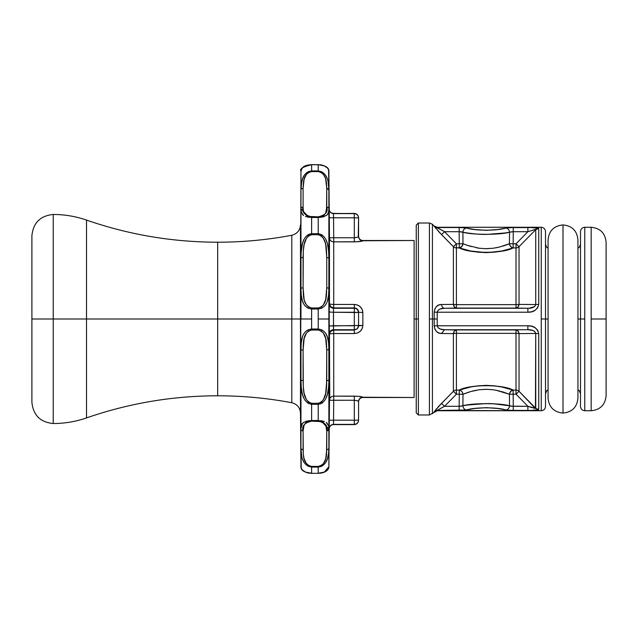 <?xml version="1.0" encoding="UTF-8"?>
<svg xmlns="http://www.w3.org/2000/svg" width="638" height="638" viewBox="0 0 638 638"><rect width="100%" height="100%" fill="white"/><g stroke="black" fill="none" stroke-linecap="round" stroke-linejoin="round"><path stroke-width="0.96" d="M329.216 428.584L329.216 428.6C329.511 426.056 330.931 424.645 333.483 424.382L333.546 420.195L329.28 420.235L333.546 420.195L333.722 400.257L333.546 420.195L354.313 420.195L354.313 424.597L333.483 424.382C330.931 424.645 329.511 426.056 329.216 428.6L329.471 400.289L354.313 400.257L354.313 420.195L333.546 420.195L333.483 424.382L354.313 424.382A4.267 4.259 180 0 0 358.58 420.123L358.58 401.485L357.344 400.712L354.313 400.257L354.313 420.195L358.58 420.123C358.309 422.691 356.889 424.11 354.313 424.382L354.313 420.195L358.58 420.123L358.58 401.485C358.859 398.933 360.279 397.514 362.847 397.235L414.11 397.498L414.11 240.502L362.847 240.502L362.169 241.092L357.527 241.746L333.722 241.858L333.722 304.446L354.313 304.446L357.527 305.036L360.279 306.758L362.169 309.382L362.847 312.556L362.847 325.444L362.169 328.61L360.287 331.242L357.527 332.956L354.313 333.554L333.722 333.554L333.722 396.142L357.527 396.254L362.169 396.908L362.847 397.498L414.11 397.498L414.11 319L416.247 319L416.247 412.858L416.247 225.142L418.376 223.005L418.376 414.995L429.414 414.995L429.414 223.005L418.376 223.005L429.414 223.005L429.414 414.995L418.376 414.995L418.376 319L416.247 319L416.247 225.142L416.247 319L418.376 319L418.376 223.005M358.58 325.795L362.847 325.444L358.58 325.468C358.309 328.044 356.889 329.463 354.313 329.734L357.336 328.817L358.58 325.468A4.267 4.267 180 0 1 354.313 329.734L354.313 325.739L333.483 325.739L333.546 329.734L354.313 330.085L333.546 329.734A4.267 4.267 -26.3 0 0 329.28 333.993L328.873 319L328.881 378.557M354.313 400.257L354.313 396.142L354.313 400.257L333.722 400.257L333.722 396.142A4.267 4.195 -0 0 0 329.455 400.297L329.455 334.344A4.267 0.79 180 0 1 333.722 333.554L333.722 330.085L330.707 331.329L329.471 333.921M329.232 425.977L329.224 427.811M329.248 423.815L329.24 424.725M329.216 428.6L329.264 421.989M328.881 429.916L328.873 466.825L324.335 472.072M328.881 447.573L328.889 440.938M326.568 386.7L326.744 380.503C326.249 388.032 327.493 400.337 318.21 403.288L318.21 404.34L318.21 403.288L311.623 403.288L311.623 404.34L318.21 404.34C328.69 402.187 328.602 388.845 328.873 380.073L328.873 429.063A2.129 1.85 -0.2 0 1 326.76 430.897M318.514 421.16L318.21 420.522L311.623 420.522L311.623 421.16L318.21 421.16C325.452 422.882 328.299 426.136 326.744 430.897L328.873 429.063L328.873 380.073A2.129 0.431 -179.9 0 1 326.744 380.503L325.699 393.439L323.442 399.595L321.305 402.123L318.21 403.288L311.623 403.288L308.521 402.115L306.384 399.579L304.135 393.407L303.289 386.971L303.09 350.15L304.151 338.443L306.415 333.124L308.553 331.002L311.623 330.045L318.21 330.045L321.313 331.026L323.458 333.172L325.699 338.499L326.744 350.15L328.873 349.273L328.873 319L318.21 319L318.21 308.999L311.623 308.999L311.623 319L300.482 319L300.482 413.113L300.945 268.423M358.58 217.67C358.317 215.094 356.897 213.674 354.313 213.403L333.483 213.618C330.931 213.355 329.511 211.944 329.216 209.4L328.873 171.191L328.873 257.927C328.706 249.538 328.626 235.669 318.21 233.66L311.623 233.66L311.623 234.712L311.623 233.66C301.144 235.813 301.232 249.155 300.961 257.927L300.961 171.191L300.482 319L291.797 319L291.797 235.27C267.298 239.888 242.592 242.201 217.662 242.209C172.715 242.153 128.996 234.776 86.513 220.086L86.513 319L86.513 220.086C75.731 216.362 64.637 214.488 53.233 214.472L53.233 319L53.233 214.472C40.29 215.756 33.176 222.861 31.9 235.805L31.9 319L31.9 235.805L31.9 319L291.797 319L217.662 319L217.662 242.209L217.662 395.791C172.715 395.847 128.996 403.224 86.513 417.914L86.513 319L31.9 319L31.9 402.195C33.176 415.139 40.29 422.244 53.233 423.528L53.233 319L53.233 423.528C64.637 423.512 75.731 421.638 86.513 417.914L86.513 319L217.662 319L217.662 395.791C242.592 395.799 267.298 398.112 291.797 402.73L291.797 319L291.797 402.73C297.141 404.141 300.035 407.602 300.482 413.113L300.961 466.809L300.953 354.608M300.945 440.651L300.945 441.113M300.945 441.289L300.945 442.23M300.945 442.413L300.953 443.37M300.953 443.546L300.953 444.519M300.953 444.702L300.961 447.573M300.945 370.12L300.945 371.061M300.945 371.308L300.953 373.294M300.953 373.605L300.953 374.793M300.961 379.195L300.961 380.073C301.128 388.462 301.208 402.331 311.623 404.34L311.623 403.288C302.316 400.265 303.6 388.071 303.09 380.503A2.129 0.431 179.9 0 1 300.961 380.073A2.129 0.431 -0.1 0 0 303.09 380.503L303.09 350.15C303.568 342.734 302.46 332.374 311.623 330.045L318.21 330.045C327.517 332.51 326.233 342.989 326.744 350.15L326.744 380.503A2.129 0.431 0.1 0 0 328.873 380.073L328.737 385.296M462.893 393.606L462.997 394.276C462.598 391.891 461.362 390.504 459.28 390.089L460.628 390.52L459.28 390.089L459.28 394.196L456.409 394.196L444.558 406.294L434.191 411.981L439.016 406.031L453.395 391.317L453.395 333.61L441.536 333.491L439 333.044L436.711 331.704L434.925 329.288L434.191 325.874L434.191 319L432.428 319L432.428 413.743L432.428 319L437.213 319L437.213 325.779L527.873 325.779L531.55 326.225L534.971 327.629L537.675 330.149L538.751 333.634L538.751 409.556L531.558 410.441L508.885 410.37L497.584 408.464L486.204 407.666L474.816 408.472L463.539 410.378L437.213 410.728L541.247 410.728L541.247 227.272L437.213 227.272L463.547 227.63L474.847 229.536L486.228 230.334L497.616 229.528L508.893 227.622L531.486 227.559L538.751 228.444L538.751 304.366L537.619 307.931L534.875 310.427L531.478 311.791L527.873 312.221L437.213 312.221L437.213 325.779L438.258 327.868L440.188 328.993L444.558 329.734L456.409 329.942L516.014 329.942L516.014 333.363A4.267 0.845 180 0 1 519.037 333.61L518.008 331.002L516.014 329.942L516.014 333.363L456.409 333.363L456.409 329.942L527.873 329.734L532.475 330.356L534.612 331.385L535.737 333.435L519.037 333.61L519.037 391.317L517.059 393.183L519.037 391.317A4.267 4.179 -0 0 0 516.014 390.089L516.014 394.196L517.075 393.168M436.575 408.719L435.666 409.771M438.92 406.135L437.7 407.459M580.5 330.612L580.5 319L584.767 319L584.767 227.272L591.171 227.272C600.222 228.173 605.199 233.149 606.1 242.209L606.1 319L591.171 319L591.171 410.728L591.171 227.272L584.767 227.272L584.767 410.728L591.171 410.728L584.767 410.728L584.767 319L580.5 319L580.5 406.462L580.5 307.388M517.554 392.713L519.037 391.317A4.267 4.179 -0 0 0 516.014 390.089L516.014 394.196L513.151 394.196L513.151 390.089C510.99 390.536 509.754 391.931 509.435 394.276L513.151 394.196L513.151 390.089L510.639 391.453L509.435 394.276L510.663 391.421M464.289 388.542L459.28 390.089L459.28 394.196L456.409 394.196L456.409 390.089L459.28 390.089L470.685 386.987L478.157 385.823L486.18 385.384L494.211 385.815L501.699 386.979L513.151 390.089L516.014 390.089L516.014 333.363L456.409 333.363L456.409 329.942L454.423 331.002L453.395 333.61A4.267 0.845 180 0 1 456.409 333.363L456.409 390.089A4.267 4.179 -0 0 0 453.395 391.317L456.409 394.196L456.409 390.089L459.28 390.089C469.409 384.283 502.927 384.251 513.151 390.089L511.828 390.512M460.628 390.52L461.784 391.453L460.628 390.52M462.47 392.458L461.784 391.453M460.413 406.254L462.901 405.784L459.161 406.294L459.28 394.196L462.997 394.276L462.614 392.761M508.279 388.582L513.143 390.089L516.014 390.089L516.014 333.363A4.267 0.845 180 0 1 519.037 333.61L519.037 391.317L535.449 408.464L535.737 333.435L519.037 333.61C518.654 331.361 517.649 330.141 516.014 329.942L444.558 329.734L527.873 329.734C532.22 329.615 534.835 330.851 535.737 333.435L535.737 408.32L527.873 406.294L516.014 394.196L513.151 394.196L513.263 406.294L511.086 406.167L527.873 406.294L516.014 394.196L516.947 393.295M493.022 403.734L509.531 405.784L509.435 394.276L495.933 390.193M466.944 392.761L470.11 391.732M505.121 387.744L501.787 386.995M501.508 386.939L498.804 386.445M496.101 386.038L494.402 385.831M494.067 385.799L487.001 385.392M486.18 385.384L484.808 385.4M478.325 385.807L475.206 386.197M475.844 386.102L473.946 386.389M467.016 387.816L464.552 388.462M318.442 466.418L311.623 466.426L311.623 467.08L318.21 467.08L318.21 466.426L311.623 466.426L308.521 465.509L306.384 463.547L304.135 458.889L303.289 454.192L303.09 430.897L304.151 424.924L306.415 422.484L311.623 421.16L311.623 420.522L318.21 420.522L318.21 421.16L318.21 404.34L311.623 404.34L311.623 420.522C302.97 421.495 299.413 424.342 300.961 429.063A2.129 1.85 0.2 0 0 303.09 430.897C301.591 426.04 304.438 422.795 311.623 421.16L321.313 421.574L323.458 422.508L325.699 424.956L326.744 430.897L326.744 449.654C326.249 454.719 327.493 464.057 318.21 466.426L318.21 467.08C328.69 465.214 328.602 454.264 328.873 448.099A2.129 1.579 -179.8 0 1 326.744 449.654L325.699 458.913L323.442 463.563L321.305 465.517L318.21 466.426L318.21 467.08L311.623 467.08L311.623 466.426C302.316 464.009 303.6 454.75 303.09 449.654A2.129 1.579 179.8 0 1 300.961 448.099C301.128 453.961 301.208 465.325 311.623 467.08L311.623 473.324L318.21 473.324C328.307 472.902 329.001 467.558 328.873 466.825L328.873 448.099L328.594 453.411L327.382 458.945L326.138 461.729M534.612 408.336L533.44 408.041M518.024 392.266L516.038 394.18M511.086 406.167L509.531 405.784L509.435 394.276L502.632 391.828M501.285 391.429L501.699 391.549M479.21 389.754L487.057 389.3M472.638 391.03L476.49 390.193M467.215 392.665L469.791 391.828M444.534 406.31L459.161 406.294L459.28 394.196L462.997 394.276L462.901 405.784L462.997 394.276L462.901 405.784L462.997 394.276L465.828 393.16M467.12 405.05L486.315 403.543M499.706 391.014L493.214 389.754L486.188 389.292L479.162 389.762L470.732 391.549L462.997 394.276M462.901 405.784A4.267 3.708 77.3 0 0 466.625 410.019C474.042 407.108 498.342 407.092 505.798 410.019A4.267 3.708 -77.3 0 0 509.531 405.784C500.655 402.993 471.721 403.009 462.901 405.784L459.161 406.294L459.161 410.473L459.161 406.294L444.558 406.294L441.536 403.399L434.191 411.725L437.213 410.473L466.625 410.019A4.267 3.708 -102.7 0 1 462.901 405.784L467.104 405.058M509.435 394.276L513.151 394.196L513.263 406.294L509.531 405.784A4.267 3.708 102.7 0 1 505.798 410.019L513.263 410.473L513.263 406.294L513.263 410.473L527.873 410.473L527.873 406.294L513.263 406.294M532.475 407.762L527.873 406.294L527.873 410.473C533.647 410.585 537.276 410.282 538.751 409.556L535.737 408.32L538.751 409.556L538.751 333.634L535.737 333.435L538.751 333.634C537.292 328.211 533.663 325.595 527.873 325.779L527.873 329.734L527.873 325.779L437.213 325.779C438.035 328.442 440.483 329.766 444.558 329.734L441.536 333.491C437.469 333.57 435.02 331.034 434.191 325.874L437.213 325.779L434.191 325.874L434.191 312.126L434.925 308.704L436.711 306.288L439.016 304.948L441.536 304.509L453.395 304.39L453.395 246.683L439 231.961L434.191 226.019L437.213 227.272L541.247 227.272L541.247 410.728L437.213 410.473M519.037 391.317L535.737 408.32M470.645 386.995L468.635 387.433M486.244 385.384L478.213 385.815M494.211 385.815L493.78 385.767M501.627 386.963L498.884 386.453M507.992 388.494L505.551 387.848M455.476 393.295L456.409 394.196L444.558 406.294L441.536 403.399L453.395 391.317L453.395 333.61L441.536 333.491L444.558 329.734L456.409 329.942C454.727 330.165 453.714 331.385 453.395 333.61A4.267 0.845 180 0 1 456.409 333.363L456.409 390.089A4.267 4.179 -0 0 0 453.395 391.317L453.706 391.596M329.455 334.232L329.216 326.01L358.58 325.468L358.58 312.205L362.847 312.556L362.847 325.444C362.36 330.356 359.513 333.06 354.313 333.554L333.722 333.554L333.722 396.142L354.313 396.142C359.513 396.326 362.36 396.692 362.847 397.235L362.52 397.019M329.758 400.273L329.455 334.344A4.267 0.79 180 0 1 333.722 333.554L333.722 330.085L354.313 330.085L354.313 333.554L354.313 330.085M321.105 403.631L318.21 404.34L321.688 403.32L318.21 404.34L318.21 420.522L324.367 421.471M326.401 388.781L326.114 391.118M326.528 427.635L326.249 426.351M325.683 424.908L325.324 424.31M321.066 466.506L318.21 467.08L321.688 466.226L318.21 467.08L318.21 473.26L318.21 467.08M326.393 455.564L326.074 457.382M326.568 454.001L326.744 430.897A2.129 1.85 179.8 0 0 328.873 429.071L320.818 420.665M318.498 403.28L318.21 404.34M308.529 421.574L311.623 421.16L311.623 404.34L308.146 403.32L305.498 400.887M304.653 460.421L304.143 458.921L304.645 460.413M303.289 454.192L303.457 455.62M301.678 456.146L300.961 448.099A2.129 1.579 -0.2 0 0 303.09 449.654L303.09 430.897A2.129 1.85 -179.8 0 1 300.961 429.063L301.24 426.032L302.452 423.465L303.768 422.308M303.672 426.08L303.473 426.798M306.415 422.484L305.347 423.313M325.699 424.948L325.189 424.118M326.552 427.819L326.409 427.013M326.544 454.192L326.744 430.897L326.744 449.654A2.129 1.579 0.2 0 0 328.873 448.099M303.297 454.288L303.672 456.952M311.623 466.426L311.623 467.08L308.146 466.226L305.498 464.209M301.248 425.985L302.436 423.48M306.392 422.5L305.474 423.193M303.289 386.955L303.457 388.941M303.289 344.225L303.09 350.15A2.129 0.877 -179.9 0 1 300.961 349.273A2.129 0.877 0.1 0 0 303.09 350.15L303.281 344.289M303.672 340.82L303.457 342.446M306.415 333.132L305.323 335.022M326.544 386.971L326.744 350.15M303.297 387.059L303.441 388.829M311.623 403.288L311.623 404.34M591.171 227.272L591.171 319L606.1 319L606.1 395.791C605.199 404.851 600.222 409.827 591.171 410.728M580.5 280.672L580.5 231.538C580.771 228.962 582.191 227.543 584.767 227.272M584.767 410.728C582.191 410.457 580.771 409.038 580.5 406.462L580.5 357.328M541.247 227.272C543.823 227.543 545.251 228.962 545.514 231.538L545.514 319L548.074 319L548.074 239.856C548.959 230.804 553.936 225.828 563.011 224.927L563.011 319C582.35 319 582.35 319 563.011 319C543.672 319 543.672 319 563.011 319L563.011 224.927C572.087 225.828 577.063 230.804 577.94 239.856L577.94 319L580.5 319L580.5 231.538L580.5 319L579.248 319M541.247 410.728C543.823 410.457 545.251 409.038 545.514 406.462L545.514 231.538L545.514 319L541.247 319L545.514 319L545.514 406.462L545.514 319L546.766 319M509.539 405.792L510.129 405.991M510.272 406.031L511.014 406.159M512.258 410.473L511.126 410.457M511.022 410.449L508.949 410.378M487.623 403.551L492.695 403.718M493.477 403.766L494.96 403.862M497.329 404.061L502.473 404.644M459.161 406.294L460.094 406.27M465.142 410.25L463.603 410.37M439.287 409.141L438.258 409.748M444.558 406.294L440.188 408.623M463.539 227.622L460.134 227.527M465.309 227.766L464.871 227.726M507.122 227.766L505.798 227.981A4.267 3.708 77.3 0 1 509.531 232.216L512.33 231.73M532.371 227.575L538.751 228.444L537.651 227.949M536.518 227.798L534.931 227.678M537.675 410.051L538.751 409.556M534.971 410.322L536.383 410.218M531.621 410.441L533.009 410.409M508.885 410.378L512.298 410.473M507.122 410.234L507.577 410.282M465.309 410.234L466.625 410.019M438.856 406.199L437.812 407.331M437.397 410.306L438.609 409.54M440.22 408.607L440.627 408.384M442.03 407.61L444.431 406.358M454.878 392.713L453.395 391.317M429.414 223.005L432.428 224.257L432.428 319L429.414 319L432.428 319L432.428 224.257L434.191 226.275L440.188 229.377M434.941 227.351L435.81 228.396M418.376 414.995L416.247 412.858L416.247 319L414.11 319L414.11 240.502L362.847 240.765C362.36 241.308 359.513 241.674 354.313 241.858L333.722 241.858L333.722 237.743L354.313 237.743L357.336 237.288L358.58 236.515L358.58 217.877L354.313 217.805L354.313 213.618A4.267 4.259 0 0 1 358.58 217.877L354.313 217.805L354.313 241.858L354.313 237.743L333.722 237.743L333.546 217.805L354.313 217.805L354.313 213.618C356.889 213.889 358.309 215.309 358.58 217.877L358.261 236.873M362.121 396.9L361.491 396.748M360.207 396.533L359.13 396.397M358.58 401.485A4.267 4.251 180 0 1 362.847 397.235A4.267 4.251 -0 0 0 358.58 401.485M333.722 400.257L333.722 396.142A4.267 4.195 -0 0 0 329.455 400.297L333.722 400.257M358.58 325.468L358.58 312.532L333.483 312.261L333.546 329.734L354.313 329.734L354.313 312.261L354.313 325.739M328.873 380.073L328.873 349.273C328.706 341.577 328.626 330.492 318.21 329.001L318.21 330.045L318.21 329.001L311.623 329.001L311.623 330.045L311.623 329.001L318.21 329.001L321.688 329.798L324.367 331.744M329.28 333.993A4.267 4.267 153.7 0 1 333.546 329.734L333.722 330.085M329.28 420.235L329.455 400.297M327.39 423.472L326.409 422.547M322.381 420.913L321.696 420.785M323.067 402.283L321.672 403.328M327.398 394.324L328.418 388.989M323.067 465.365L321.672 466.234M327.398 458.897L328.387 454.926M327.382 458.945L326.066 461.864M318.21 473.26L324.367 472.056L327.406 470.031L328.873 466.809L328.506 468.531M328.594 387.258L327.382 394.388L326.066 398.016M326.281 422.46L328.594 426.04L328.873 429.063M326.154 334.176L327.406 337.039L328.594 342.973L328.873 349.273M328.881 258.884L328.873 288.727A2.129 0.877 -179.9 0 0 326.744 287.85C326.249 294.971 327.493 305.554 318.21 307.955L318.21 329.001L318.21 319L329.216 319L329.216 311.99L333.483 312.261L333.483 325.739L329.216 326.01L329.256 214.671L329.28 217.765L354.313 217.805L354.313 237.743L355.956 237.615M305.498 331.712L308.162 329.79L311.623 329.001L311.623 319L311.623 329.001C301.144 330.62 301.232 341.258 300.961 349.273L301.24 342.965L302.452 336.976M306.352 333.211L305.458 334.735M300.961 349.273L300.961 429.063M303.68 397.817L302.428 394.308L301.24 387.25L300.961 380.073M305.498 421.463L311.623 420.522L308.146 420.785M300.961 448.099L301.24 468.22L302.452 470.054L305.498 472.072L311.623 473.26L311.623 467.08M302.739 459.711L303.696 461.729M306.814 421.056L305.506 421.455M302.428 423.488L300.984 428.058M302.444 394.356L303.656 397.753M302.46 301.04L303.64 303.744M306.75 330.628L305.506 331.712M302.436 337.016L301.367 341.84M301.24 342.965L301.088 344.863M300.945 279.253L300.945 280.401M300.945 280.935L300.953 283.75M300.953 284.189L300.953 285.409M300.953 285.585L300.961 288.727C301.128 296.423 301.208 307.508 311.623 308.999L318.21 308.999C328.69 307.38 328.602 296.742 328.873 288.727L328.873 319L328.873 288.727L328.594 295.035L327.382 301.024M318.498 171.582L318.21 170.92L318.21 171.574C327.517 173.991 326.233 183.25 326.744 188.346L328.873 189.901C328.706 184.039 328.626 172.675 318.21 170.92L311.623 170.92L311.623 171.574L311.623 170.92C301.144 172.786 301.232 183.736 300.961 189.901L300.945 197.062M318.21 164.748L311.623 164.676L305.474 165.944L302.428 167.969L301.24 169.78L300.945 172.093M291.797 319L300.482 319L300.482 224.887C300.035 230.398 297.141 233.859 291.797 235.27L291.797 319M328.155 181.854L328.873 189.901L328.594 169.78L327.382 167.946L324.335 165.928L318.21 164.676L318.21 170.92L321.688 171.774L324.367 173.815M328.889 197.349L328.889 196.887M328.889 196.711L328.889 195.77M328.889 195.651L328.889 194.63M328.889 194.454L328.881 193.481M328.881 193.298L328.881 190.244M329.232 212.263L329.24 213.307M329.224 210.325L329.224 210.995M329.232 211.68L329.216 209.176C329.503 211.736 330.923 213.148 333.483 213.403L354.313 213.618L333.483 213.618L333.546 217.805L329.28 217.765L329.216 209.4C329.511 211.944 330.931 213.355 333.483 213.618L333.546 217.805L329.28 217.765L333.546 217.805L333.722 237.743L330.125 237.735M329.256 214.671L329.232 212.023M357.328 241.762L362.847 240.765C360.279 240.486 358.859 239.067 358.58 236.515C358.859 239.067 360.279 240.486 362.847 240.765A4.267 4.251 0 0 1 358.58 236.515M362.169 396.908L357.344 396.238M606.1 319L606.1 242.209L606.1 319M507.282 227.75L508.781 227.63M512.019 231.746L509.531 232.216A4.267 3.708 -102.7 0 0 505.798 227.981C498.39 230.892 474.09 230.908 466.625 227.981A4.267 3.708 102.7 0 0 462.901 232.216C471.777 235.007 500.702 234.991 509.531 232.216L513.263 231.706L513.263 227.527L505.798 227.981M527.873 227.527L527.873 231.706L538.751 228.444C537.292 227.726 533.663 227.415 527.873 227.527L513.263 227.527L513.263 231.706L527.873 231.706L527.873 227.527M535.449 229.536L534.612 229.664L535.737 229.68L535.737 304.565L538.751 304.366L535.737 304.565C534.827 307.149 532.204 308.385 527.873 308.266L527.873 312.221C533.647 312.413 537.276 309.797 538.751 304.366L538.751 228.444L535.737 229.68L519.037 246.683L516.947 244.705M517.554 245.287L518.008 245.726M518.024 245.742L519.029 246.683M534.58 229.672L533.44 229.959M532.507 230.23L534.612 229.664M505.312 232.95L486.108 234.457M484.8 234.449L479.736 234.282M478.947 234.234L477.471 234.138M475.095 233.939L467.104 232.942M466.872 232.91L462.909 232.216A4.267 3.708 -77.3 0 1 466.625 227.981L459.161 227.527L459.161 231.706L462.901 232.216L462.997 243.724L467.199 245.327M527.873 308.266L444.558 308.266L440.188 309.007L438.258 310.132L437.213 312.221L527.873 312.221L527.873 308.266L516.014 308.058C517.705 307.835 518.71 306.615 519.037 304.39L535.737 304.565L534.612 306.615L529.03 308.234L444.558 308.266L527.873 308.266M467.215 245.335L479.21 248.246L486.244 248.708L493.27 248.238L499.745 246.978L509.435 243.724C509.834 246.109 511.07 247.496 513.151 247.911L511.804 247.48L513.151 247.911L513.151 243.804L516.014 243.804L527.873 231.706L513.263 231.706L513.151 243.804L509.435 243.724L509.531 232.216L505.328 232.942M513.263 231.706L513.151 243.804L516.014 243.804L517.075 244.832L516.014 243.804L527.873 231.706L529.03 231.315M511.006 246.914L509.81 245.239L511.804 247.48M462.614 245.239L461.784 246.547L462.997 243.724L469.791 246.172M471.139 246.571L470.732 246.451M479.186 248.238L476.49 247.807M493.214 248.246L485.366 248.7M499.801 246.962L495.933 247.807M505.208 245.335L502.632 246.172M461.346 231.833L459.161 231.706L462.901 232.216L462.997 243.724L459.28 243.804L459.28 247.911L460.628 247.48L456.409 247.911L456.409 304.637L516.014 304.637L516.014 308.058L518.008 306.998L519.037 304.39A4.267 0.845 -0 0 1 516.014 304.637L516.014 308.058L456.409 308.058L456.409 304.637L516.014 304.637L516.014 247.911A4.267 4.179 180 0 0 519.037 246.683L519.037 304.39A4.267 0.845 -0 0 1 516.014 304.637L516.014 243.804L516.014 247.911L513.151 247.911L513.151 243.804L509.435 243.724L506.596 244.84M499.745 233.691L501.62 233.468M460.173 227.527L461.298 227.543M461.402 227.551L463.475 227.622M462.885 232.208L462.303 232.009M462.151 231.969L461.41 231.841M460.628 247.48L461.346 246.986M505.479 245.239L509.435 243.724L509.531 232.216M479.409 234.266L472.686 233.699M507.665 244.442L509.435 243.724L509.81 245.239M508.143 249.458L513.151 247.911L516.014 247.911A4.267 4.179 180 0 0 519.037 246.683L519.037 304.39L535.737 304.565L535.737 229.68L519.037 246.683L518.718 246.404M461.784 246.555L459.28 247.911L464.193 249.434M467.303 250.256L470.637 251.005M470.916 251.061L473.627 251.555M476.506 251.986L478.029 252.169M478.356 252.201L485.422 252.608M486.244 252.616L470.732 251.021L459.28 247.911C461.441 247.464 462.678 246.069 462.997 243.724L459.28 243.804L459.28 247.911C469.504 253.749 503.015 253.717 513.151 247.911L501.747 251.013L487.623 252.6M494.123 252.193L497.225 251.803M496.587 251.898L498.469 251.611M505.408 250.184L507.872 249.538M439.247 228.835L438.378 228.324M459.161 227.527L437.213 227.527L434.191 226.275A4.267 4.259 180 0 0 437.213 227.527A4.267 4.259 -0 0 1 434.191 226.275L441.536 234.601L444.558 231.706L459.161 231.706L459.161 227.527M459.28 247.911L456.409 247.911L456.409 243.804L453.395 246.683A4.267 4.179 180 0 0 456.409 247.911L456.409 243.804L459.28 243.804L459.161 231.706L444.558 231.706L456.409 243.804L459.28 243.804L459.161 231.706M501.787 251.005L503.797 250.567M486.18 252.616L494.211 252.185M478.213 252.185L478.652 252.233M470.804 251.037L473.548 251.547M464.352 249.482L466.841 250.136M454.878 245.287L453.395 246.683A4.267 4.179 180 0 0 456.409 247.911L456.409 304.637A4.267 0.845 -0 0 1 453.395 304.39L454.423 306.998L456.409 308.058L456.409 304.637A4.267 0.845 -0 0 1 453.395 304.39L453.395 246.683L441.536 234.601L444.558 231.706L456.409 243.804L455.484 244.705M454.431 245.718L455.341 244.84M455.357 244.825L456.377 243.828M441.855 230.294L440.97 229.808M439.63 229.058L438.832 228.595M437.397 227.694L444.558 231.706M453.395 304.39C453.777 306.639 454.782 307.859 456.409 308.058L444.558 308.266A4.267 3.046 89 0 1 441.536 304.509L453.395 304.39M437.213 312.221L434.191 312.126C435.02 306.958 437.469 304.422 441.536 304.509A4.267 3.046 -91 0 0 444.558 308.266C440.491 308.234 438.043 309.55 437.213 312.221L437.213 319L434.191 319L434.191 312.126L437.213 312.221M362.847 312.556L358.58 312.205C358.341 309.613 356.913 308.178 354.313 307.915L354.313 304.446C359.513 304.94 362.36 307.644 362.847 312.556M357.79 241.73L359.019 241.619M360.438 241.435L361.427 241.26M329.471 304.079L330.707 306.671L333.722 307.915L333.722 304.446L354.313 304.446L354.313 307.915L333.722 307.915L333.722 304.446A4.267 0.79 -0 0 1 329.455 303.656L329.455 303.768M354.313 308.266A4.267 4.267 0 0 1 358.58 312.532L357.352 309.199L355.98 308.258L354.313 308.266C356.889 308.537 358.309 309.956 358.58 312.532L354.313 312.261L354.313 308.266L333.546 308.266L354.313 307.915L333.546 308.266L333.483 312.261L354.313 312.261L354.313 308.266M318.498 234.72L318.21 233.66L318.21 234.712C327.517 237.735 326.233 249.929 326.744 257.497L326.744 287.85A2.129 0.877 0.1 0 1 328.873 288.727L328.873 208.937A2.129 1.85 -179.8 0 0 326.744 207.103C328.291 211.872 325.452 215.118 318.21 216.84L318.21 217.478C326.871 216.505 330.42 213.658 328.873 208.937L328.594 211.968L327.398 214.52L328.594 211.96L327.382 214.535L326.066 215.692M326.536 183.648L326.257 181.567M308.521 172.491L306.415 174.413L304.151 179.063L303.09 188.346C303.568 183.058 302.46 173.855 311.623 171.574L318.21 171.574L321.305 172.483L323.458 174.453L325.3 177.874M323.37 215.548L324.383 214.783M325.779 212.901L326.066 212.207M326.536 210.293L326.744 188.346L326.744 207.103A2.129 1.85 0.2 0 1 328.873 208.937M326.536 250.814L326.257 247.935M303.289 251.029L303.09 257.497C303.568 249.649 302.46 237.559 311.623 234.712L318.21 234.712L321.313 235.885L323.458 238.421L325.308 242.974M329.28 217.765L329.455 237.703A4.267 4.195 180 0 0 333.722 241.858L333.722 304.446A4.267 0.79 -0 0 1 329.455 303.656L329.455 237.711A4.267 4.195 180 0 0 333.722 241.858L333.722 237.743M332.406 237.751L329.543 237.719M324.335 306.288L321.672 308.21L318.21 308.999L318.21 307.955L311.623 307.955L311.623 308.999L311.623 307.955L308.521 306.974L306.392 304.844L304.645 301.288M324.335 216.537L318.21 217.478L318.21 233.66L321.688 234.68L324.367 237.145M326.154 240.183L327.406 243.692L328.594 250.75L328.873 257.927L326.744 257.497L326.744 287.85L325.699 299.525L323.442 304.844L321.305 306.982L318.21 307.955L311.623 307.955C302.316 305.49 303.6 295.011 303.09 287.85L303.289 251.037L304.151 244.529L306.415 238.373L305.45 240.271M327.103 178.289L326.138 176.271M327.39 243.644L326.185 240.247M326.544 210.221L326.744 207.103L325.699 213.06L323.442 215.5L318.21 216.84L311.623 216.84L311.623 217.478L318.21 217.478L318.21 216.84L318.21 217.478L321.688 217.215M323.019 216.944L324.327 216.545M328.594 211.968L328.849 209.942M329.264 215.357L329.264 216.234M329.455 303.656C329.511 306.128 330.939 307.548 333.722 307.915L333.546 308.266C330.978 307.994 329.559 306.567 329.28 304.007C329.559 306.567 330.978 307.994 333.546 308.266L333.483 312.261L329.216 311.99L329.28 304.007M326.744 259.634L326.744 257.497L326.744 259.634M301.702 181.742L300.961 189.901A2.129 1.579 0.2 0 1 303.09 188.346A2.129 1.579 -179.8 0 0 300.961 189.901L300.961 171.191C299.389 168.903 302.946 166.749 311.623 164.74L319.973 164.756M308.553 172.467L311.623 171.574L318.21 171.574L318.21 164.676C325.412 165.386 328.969 167.555 328.873 171.175L328.889 172.093M328.873 189.901L326.744 188.035M306.415 238.373L308.553 235.853L311.623 234.712L318.21 234.712L318.21 217.478L311.623 217.478L311.623 233.66L318.21 233.66M303.289 293.735L303.433 295.346M303.672 247.225L303.457 249.059M306.392 238.405L305.323 240.582M325.699 244.561L325.189 242.544M326.552 251.125L326.401 249.227M303.289 210.245L303.672 211.92M318.442 216.84L308.529 216.434L306.384 215.492L304.135 213.044L304.637 213.874L303.433 211.019M311.623 216.84L311.623 217.478L311.623 216.84C304.382 215.118 301.535 211.864 303.09 207.103L303.09 188.346L303.09 207.103A2.129 1.85 179.8 0 0 300.961 208.937L309.015 217.335M301.248 250.646L301.702 247.026M308.728 234.369L311.623 233.66L308.146 234.68L311.623 233.66L311.623 217.478L305.474 216.529M303.281 251.101L303.09 257.497A2.129 0.431 -179.9 0 0 300.961 257.927A2.129 0.431 0.1 0 1 303.09 257.497L303.09 287.85A2.129 0.877 179.9 0 0 300.961 288.727A2.129 0.877 -0.1 0 1 303.09 287.85L304.135 299.501M303.289 210.221L303.09 207.103A2.129 1.85 -0.2 0 0 300.961 208.937L300.961 319L311.623 319L311.623 308.999L308.146 308.202L305.474 306.256M303.672 181.048L303.457 182.38M325.699 179.087L325.189 177.579M326.552 183.872L326.409 182.604M326.744 207.103L326.744 188.346L326.744 207.103M325.699 213.044L326.385 211.09M323.458 215.492L324.439 214.735M308.776 171.494L311.623 170.92L318.21 170.92M311.623 171.574L311.623 170.92L308.146 171.774L311.623 170.92L311.623 164.74L311.623 170.92M325.699 179.111L326.744 188.346M311.623 234.712L311.623 233.66M325.699 244.593L326.744 257.497M303.305 293.951L303.584 296.558M304.143 299.541L304.525 300.913M306.774 235.717L305.506 237.105M302.436 243.676L301.423 249.011M303.776 239.984L302.452 243.612L301.096 252.704M302.452 214.528L303.433 215.453M307.46 217.087L308.138 217.215M306.766 172.635L305.506 173.783M302.436 179.103L301.447 183.074M301.24 184.589L302.452 179.055L303.776 176.136M305.498 173.791L308.162 171.766M303.552 215.54L301.24 211.96L300.961 208.937M305.498 237.113L308.162 234.672M302.428 300.961L301.24 295.027L300.961 288.727M577.94 319L577.94 398.144C577.063 407.196 572.087 412.172 563.011 413.073L563.011 319C543.672 319 543.672 319 563.011 319C582.35 319 582.35 319 563.011 319L563.011 413.073C553.936 412.172 548.959 407.196 548.074 398.144L548.074 389.754L546.766 390.647L545.514 393.662M358.58 420.33C358.317 422.906 356.897 424.326 354.313 424.597L333.483 424.597C330.923 424.852 329.503 426.264 329.216 428.824L328.889 465.931M437.213 410.728L429.414 414.995M300.961 466.856L300.961 466.825C300.873 470.445 304.43 472.614 311.623 473.324L318.21 473.324M328.06 469.353L327.166 470.397M325.851 471.402L324.248 472.216M324.208 472.232L323.099 472.622M321.775 472.965L320.89 473.125M301.375 468.619L301.846 469.448M306.726 472.622L308.042 472.965M308.928 473.125L309.701 473.221M309.765 473.229L311.623 473.324M577.94 389.754L579.248 390.647L580.5 393.662M362.847 397.498C360.271 397.769 358.851 399.189 358.58 401.765M300.945 465.947L300.961 466.825M577.94 248.246L579.248 247.353L580.5 244.338M548.074 248.246L546.766 247.353L545.514 244.338M362.847 240.502C360.271 240.231 358.851 238.811 358.58 236.235M320.204 164.779L320.922 164.875M321.775 165.035L323.131 165.386M325.866 166.606L327.19 167.627M327.9 168.424L328.474 169.413M302.667 167.603L301.351 169.429L300.961 171.175C302.125 167.762 302.723 165.266 311.623 164.676L318.21 164.676M303.983 166.598L305.594 165.784M305.618 165.768L306.711 165.386M308.058 165.035L308.912 164.875M548.074 319L548.074 398.144"/></g></svg>
